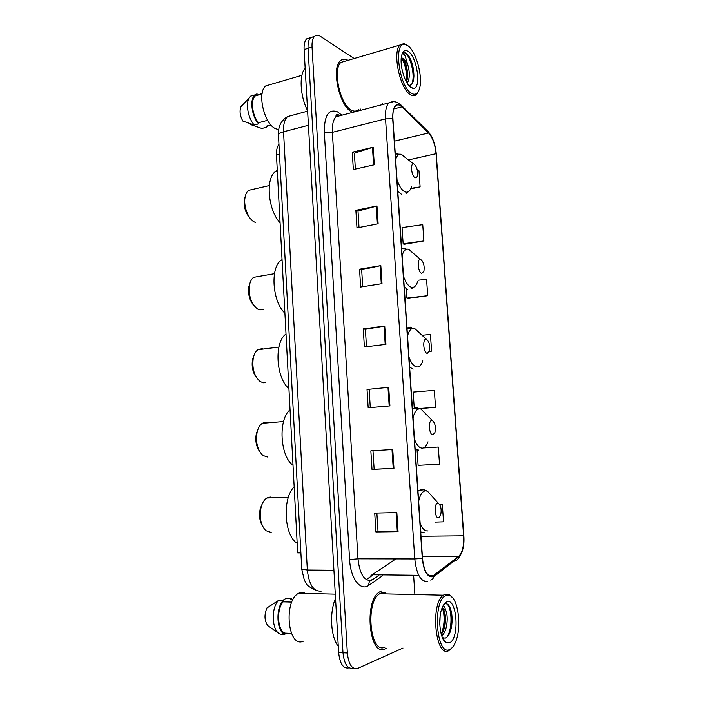 <?xml version="1.0" encoding="UTF-8"?>
<svg xmlns="http://www.w3.org/2000/svg" width="704" height="704" viewBox="0 0 704 704"><rect width="100%" height="100%" fill="white"/><g stroke="black" fill="none" stroke-linecap="round" stroke-linejoin="round"><path stroke-width="1.06" d="M366.256 579.612L372.222 575.546M300.89 552.904L297.686 552.904L276.47 155.091C276.276 150.295 277.103 146.714 278.951 144.355M310.402 37.805L306.601 38.887C304.7 40.938 303.864 44.493 304.093 49.553L338.633 652.502C339.909 663.978 343.385 669.082 349.078 667.814M354.156 58.52L320.285 36.247C318.032 34.804 316.114 34.857 314.512 36.406C312.638 38.456 311.81 42.02 312.048 47.098L347.345 653.013L342.98 652.758C344.256 664.277 347.732 669.39 353.408 668.096C347.732 669.39 344.256 664.277 342.98 652.758L308.062 48.33L342.98 652.758L338.633 652.502M306.601 38.887L310.543 37.646C308.66 39.697 307.824 43.261 308.062 48.33C307.824 43.261 308.66 39.697 310.543 37.646L314.354 36.573M385.106 648.903L386.346 648.226L385.106 648.903C369.266 657.606 363.642 600.97 379.403 592.046C363.642 600.97 369.266 657.606 385.106 648.903M351.542 111.76L352.81 112.35L351.542 111.76C339.566 106.374 331.038 68.323 340.296 60.826C331.038 68.323 339.566 106.374 351.542 111.76M359.41 110.616L360.483 109.058L359.41 110.616M432.502 576.277C427.24 576.734 423.905 570.759 422.497 558.351L392.92 118.87C392.577 112.71 393.43 108.442 395.463 106.075C397.285 104.28 399.414 104.535 401.861 106.858L428.586 132.968C432.634 137.57 435.116 144.47 436.049 153.683L463.602 535.814C464.05 545.688 462.484 552.473 458.894 556.169L432.502 576.277M432.538 576.787L458.876 556.697C462.607 552.966 464.244 545.987 463.786 535.77L436.234 153.789C435.283 144.355 432.731 137.271 428.586 132.563L401.87 106.427C395.718 101.974 392.665 106.075 392.691 118.738L422.277 558.413C423.729 571.138 427.143 577.262 432.538 576.787M355.37 169.074L354.376 153.155L373.164 147.206L352.255 152.196L353.338 169.541L374.299 164.754L373.164 147.206M354.385 153.234L352.255 152.196M359.022 227.48L358.002 211.05L376.974 205.99L355.872 210.294L356.972 227.876L378.127 223.784L376.974 205.99M358.002 211.112L355.872 210.294M362.727 286.686L361.662 269.738L380.829 265.602L359.542 269.192L360.65 287.021L381.999 283.642L380.829 265.602M361.671 269.782L359.542 269.192M396.827 512.574L374.73 513.11L375.901 531.96L398.059 531.67L396.827 512.574M376.878 513.058L378.03 531.546L398.059 531.67M378.03 531.52L375.901 531.96M370.85 450.85L392.744 449.513L370.85 450.85L372.011 469.436L393.958 468.336L392.744 449.513M372.979 450.727L374.141 469.251L393.958 468.336M374.141 469.242L372.011 469.436M367.03 389.453L388.714 387.341L367.03 389.453L368.174 407.774L389.919 405.9L388.714 387.341M363.264 328.9L365.385 329.27L384.745 326.04L363.264 328.9L364.382 346.975L385.933 344.344L384.745 326.04M381.489 590.999L379.403 592.046L381.489 590.999M348.005 60.333C345.039 58.599 342.478 58.766 340.296 60.826C342.478 58.766 345.039 58.599 348.005 60.333M347.345 653.013C348.638 664.602 352.114 669.715 357.773 668.369L402.996 648.05M414.823 593.534L413.662 576.048M382.457 104.57L382.369 103.303M404.017 244.314L423.887 240.935L422.752 224.646L402.054 227.586L403.146 243.751L404.228 244.446M410.652 188.866L420.103 186.877L418.977 170.79L417.454 171.046M419.962 408.602L435.53 407.299L434.342 390.377L413.16 392.093L414.207 407.546M417.085 450.234L418.106 465.353L439.507 464.2L438.31 447.049L423.421 447.946M442.323 504.469L439.692 504.539L442.323 504.469L443.538 521.84L435.195 522.113M407.678 298.505L427.715 295.689L426.562 279.189L418.466 280.174M429.308 351.402L431.596 351.138L430.426 334.426L422.066 335.271M365.385 329.234L366.476 346.72M369.16 389.558L370.286 407.598M431.596 351.138L429.326 351.349M435.53 407.299L419.672 408.487M406.252 289.74L406.815 298.1L407.889 298.602M427.715 295.689L406.815 298.1M423.887 240.935L403.146 243.751M420.103 186.877L410.872 188.32M344.177 61.45L343.314 60.993L344.177 61.45M446.292 595.47C432.106 599.148 436.075 657.774 450.041 649.308C452.25 648.146 454.142 645.586 455.717 641.608C461.762 627.158 458.286 599.042 450.041 595.69L446.292 595.47M452.399 597.582L449.02 594.44L445.086 594.194L443.335 595.206C429.906 603.926 435.512 659.014 449.002 650.514L452.153 647.68M385.502 592.882L381.603 592.794L379.676 593.771C364.901 602.131 370.146 655.169 384.991 647.082M335.535 598.365C329.287 612.533 330.642 636.856 338.281 646.307M304.682 592.53L300.608 592.442L298.619 593.296C283.237 600.785 287.751 648.358 303.213 641.265M440.132 616.176L439.798 624.527M441.822 635.536C447.278 632.069 448.677 615.542 445.562 610.007L442.13 607.86M442.094 607.957L443.705 609.77C445.324 612.973 445.817 617.646 445.166 623.77C444.611 628.258 443.309 631.787 441.258 634.348M442.429 637.692L445.298 638.132C448.58 636.662 450.736 632.333 451.766 625.126C452.575 617.531 451.862 611.433 449.636 606.822C448.43 604.542 447.075 603.504 445.553 603.706L443.89 604.463M449.583 642.77C459.941 638.59 456.984 597.001 446.741 601.938C444.884 602.712 443.3 604.815 441.98 608.256C437.598 619.027 440.185 639.971 446.23 642.655L449.583 642.77M442.957 606.021L443.326 605.968C444.303 605.994 444.998 607.27 445.43 609.778M282.436 600.6L286.176 598.294L290.787 598.418L290.849 599.65L292.978 599.711M292.609 599.702L290.787 598.418M291.826 602.114L283.184 601.867C276.311 609.189 277.358 630.23 284.794 633.125L291.447 633.442M283.184 601.867L283.122 600.618L278.476 600.486L266.93 607.983C264.097 614.821 264.387 620.726 267.802 625.689L278.23 632.87M278.476 600.486L277.79 601.313C270.697 609.673 272.272 631.55 280.192 634.154L284.856 634.383L284.794 633.125M283.122 600.618C275.431 608.256 276.602 631.673 284.856 634.383M444.409 603.768L445.35 603.583M445.931 603.671C451.642 604.683 453.323 628.03 446.846 637.252M442.508 608.221C444.99 616.519 444.567 625.214 441.25 634.322M450.604 609.118C451.994 613.615 452.311 619.08 451.563 625.513L450.19 631.91M444.506 640.411L444.057 640.605M444.074 610.57C445.051 614.706 445.245 619.432 444.638 624.738L445.166 623.77M262.46 503.413L260.322 508.367C258.782 515.346 259.582 521.382 262.715 526.469M270.318 497.05L266.816 498.018C264.255 499.673 262.363 502.7 261.14 507.091C259.134 517.114 260.665 524.955 265.751 530.631L271.19 532.435M437.65 503.202C433.726 503.501 434.799 519.006 438.671 517.836L440.554 515.539C441.76 509.863 441.047 505.78 438.398 503.298L437.65 503.202M294.166 486.895C282.137 498.071 284.055 535.762 297.176 543.321M258.13 428.877L256.379 433.374C255.059 440.396 256.124 446.415 259.574 451.414M268.18 422.814L265.628 422.242L262.266 423.306C259.882 424.952 258.174 427.856 257.145 432.001C255.455 442.235 257.4 450.067 262.979 455.497L267.379 456.993M431.904 420.455C427.97 420.077 429.018 435.283 432.907 434.817L434.931 432.546C435.97 426.888 435.107 422.884 432.353 420.534L431.904 420.455M290.057 409.807C278.045 419.232 279.928 456.245 293.014 465.247M253.977 355.441L252.551 359.489C251.425 366.687 252.771 372.777 256.599 377.74M263.437 349.026L261.914 348.647L257.849 349.747C255.658 351.358 254.126 354.112 253.264 358.002C251.891 368.526 254.232 376.411 260.304 381.647L263.639 382.826L265.496 382.624M426.263 339.24C422.321 338.202 423.35 353.126 427.249 353.338L429.387 351.164C430.258 345.497 429.273 341.537 426.422 339.275L426.263 339.24M286.018 334.048C274.023 341.783 275.871 378.145 288.922 388.538M249.99 283.078L248.829 286.722C247.878 294.202 249.533 300.423 253.783 305.386M258.746 276.417L253.572 277.323C251.583 278.872 250.219 281.459 249.506 285.085C248.424 295.97 251.143 303.961 257.682 309.056L259.952 309.892L263.463 309.355M420.728 259.512L420.605 259.477C416.75 258.201 417.868 272.536 421.696 273.354L423.922 271.322C424.653 265.804 423.588 261.87 420.728 259.512M282.049 259.6L281.107 260.26C270.002 267.696 272.386 301.822 284.9 313.148M245.318 196.108L244.394 199.329C243.663 207.258 245.705 213.726 250.51 218.715M253.123 189.288L248.538 190.344C246.778 191.805 245.608 194.19 245.027 197.507C243.346 206.466 248.415 219.446 254.514 222.033L255.543 222.438M414.102 164.085L413.653 163.926C410.071 162.862 411.418 176.176 415.043 177.619C416.117 178.086 416.891 177.487 417.366 175.833C417.956 170.676 416.874 166.76 414.102 164.085M277.288 170.359L275.246 171.679C265.241 178.878 268.206 210.522 280.086 222.798M407.986 45.822L405.038 44.458C393.202 41.228 399.001 86.46 411.286 93.236C415.281 95.577 418.07 93.843 419.663 88.018C422.91 76.454 416.082 51.41 407.986 45.822M406.886 45.03L403.797 43.595L399.986 45.056C392.128 51.999 399.951 89.021 410.335 94.618C412.799 96.184 414.894 96.078 416.636 94.292L418.326 91.538M345.805 60.975L340.921 62.41C332.253 69.432 340.208 105.054 351.446 110.15C354.112 111.593 356.409 111.417 358.336 109.622M305.158 68.226C298.901 74.826 300.098 96.281 307.586 110.634M270.829 84.418L265.751 85.906C256.696 92.594 264.299 124.511 275.836 128.788L278.731 129.554M401.746 67.98L402.574 71.887M407.176 83.292C409.842 78.725 410.001 72.398 407.642 64.31L403.638 58.485L401.271 57.869M401.262 57.957L402.741 58.74C405.812 62.251 407.466 67.962 407.713 75.891L406.516 82.183M412.755 88.273C421.599 90.552 417.674 57.649 408.382 51.524C405.178 49.368 402.934 50.706 401.65 55.519C399.23 64.662 404.879 83.987 410.89 87.481L412.755 88.273L408.61 85.298C411.875 85.615 413.644 82.518 413.934 76.023C413.653 66.502 411.453 59.18 407.326 54.05L406.894 53.706C405.161 52.457 403.674 52.483 402.442 53.759L402.151 54.102C402.987 53.39 404.008 54.076 405.231 56.144L407.502 63.958M270.934 124.934L266.094 126.227L266.147 127.336L268.805 125.497M250.404 123.79L250.439 124.502L261.853 128.48L266.147 127.336M262.134 93.482L255.35 95.894C250.307 99.686 252.217 115.72 258.544 122.742L267.599 120.287M242.009 105.257L240.988 106.603C239.342 110.845 239.941 115.658 242.792 121.035L254.276 125.03L258.606 123.86L258.544 122.742M252.754 95.066L250.598 96.166L248.943 98.349C245.502 104.474 248.371 118.756 254.276 125.03M257.118 94.934L257.057 93.826L254.918 94.917C249.445 99.018 251.68 116.556 258.606 123.86M403.621 52.932C408.857 51.093 416.09 74.747 411.77 84.163M401.509 58.001C405.46 64.794 407.07 72.758 406.349 81.875M408.566 55.598C411.998 61.178 413.758 68.226 413.838 76.736L413.714 78.76M403.093 59.092C405.935 64.592 407.378 70.972 407.422 78.241L407.387 79.182M279.488 154.343L276.47 155.091M292.952 115.122L287.531 116.591C284.583 119.522 283.254 124.582 283.536 131.78L307.34 570.029C308.994 584.795 313.658 591.818 321.341 591.078M333.925 570.266L307.34 570.029L301.761 569.193M304.093 49.553L312.048 47.098M315.709 590.181C303.899 584.619 307.305 583.722 304.322 580.158L301.77 569.254L278.458 135.115C278.582 133.795 280.28 132.678 283.536 131.78L308.431 125.277M307.622 111.162L287.531 116.591C281.028 120.472 278.01 126.65 278.458 135.115L278.467 135.291M336.266 116.688L336.107 115.113M382.677 575.67L368.843 585.297C360.642 591.668 350.46 578.591 349.589 559.566L324.315 132.106C326.462 132.942 329.146 133.021 332.367 132.343L357.984 558.826C359.682 573.857 364.109 581.073 371.281 580.457L378.849 575.626M324.315 132.106C324.306 115.368 328.698 108.61 337.489 111.839L341.871 115.218M341.158 115.403L336.046 116.741C333.256 119.698 332.024 124.89 332.367 132.343L385.537 118.862C385.123 111.197 386.206 105.882 388.766 102.925L393.466 101.675M430.69 580.096C432.573 579.471 433.682 578.09 434.016 575.978M336.371 114.866L337.973 116.239M458.515 558.043C462.783 552.578 464.552 545.142 463.822 535.718L463.786 535.77M436.234 153.789L463.822 535.691M428.586 132.563L427.011 130.486M433.893 576.673L454.265 560.833C456.834 560.683 458.366 559.302 458.876 556.697M401.87 106.427L400.074 104.183M392.691 118.738L385.537 118.862L414.779 558.958L422.277 558.413M427.407 581.293C420.754 581.944 416.548 574.49 414.779 558.958L357.984 558.826L349.589 559.566M368.843 585.297C368.632 581.742 370.102 579.806 373.252 579.489M340.234 115.227L340.014 113.617M436.049 153.683L408.461 159.931M428.586 132.968L394.416 141.143M401.861 106.858L393.862 108.918M370.973 575.529L395.886 558.914M433.946 575.485L428.648 575.423M418.722 575.309L372.557 574.772M458.806 556.23L422.356 556.204M463.602 535.814L421.01 536.272M392.788 561.018L394.029 558.906M384.023 326.146L385.211 344.432M387.992 387.42L389.189 405.962M392.005 449.557L393.228 468.371M396.088 512.591L397.32 531.67M380.116 265.734L381.286 283.756M376.262 206.158L377.414 223.925M372.469 147.4L373.595 164.921M431.658 495.845L427.372 491.11L425.278 490.811C422.233 491.454 420.024 494.93 418.651 501.239M420.13 523.09C422.312 528.774 424.943 531.37 428.014 530.886M424.327 489.887L421.344 489.192L417.982 491.225M420.719 531.942L424.292 532.717M425.471 413.618L420.948 409.068L419.698 408.83C416.645 408.945 414.427 411.954 413.046 417.842M414.489 439.287C416.662 445.166 419.294 448.122 422.374 448.158C424.758 447.92 426.642 445.808 428.014 441.813M417.938 408.021L415.8 407.414L412.438 408.839M415.122 448.8L418.695 450.138M419.294 332.728L414.207 328.346C411.154 327.967 408.927 330.519 407.537 336.002M408.945 357.042C411.127 363.106 413.758 366.414 416.838 366.96C419.443 367.11 421.432 365.077 422.796 360.853M411.611 327.554L410.37 327.131L406.991 327.967M409.631 367.198L413.213 369.081M412.861 252.789L408.461 249.225C405.566 248.653 403.454 250.809 402.125 255.684M403.515 276.338C405.689 282.577 408.32 286.211 411.409 287.25C414.207 287.839 416.275 285.93 417.622 281.53M405.354 248.442L401.65 248.582M404.237 287.091L407.818 289.502M404.606 156.526L401.113 154.282C398.631 153.859 396.81 155.619 395.657 159.553M397.012 179.749C399.186 186.19 401.808 190.221 404.906 191.831C407.915 193.002 410.071 191.303 411.382 186.754M397.866 153.613L395.252 153.551M397.786 191.215L401.368 194.234M338.765 114.99C337.225 114.233 336.266 114.611 335.878 116.116L336.046 116.741L388.766 102.925C393.334 100.69 397.549 101.526 401.421 105.424L428.138 131.595C432.652 136.849 435.362 144.302 436.286 153.956M314.512 36.406L310.543 37.646M458.894 556.169L422.347 556.142M379.676 593.771L443.335 595.206M298.619 593.296L335.289 594.158M442.455 637.745L446.23 642.655M450.041 595.69L449.02 594.44M273.645 603.478L277.79 601.313M260.322 508.367L261.14 507.091M266.816 498.018L288.402 497.244M417.921 490.354L423.949 489.808L427.372 491.11L438.398 503.298M256.379 433.374L257.145 432.001M262.266 423.306L283.554 421.546M412.421 408.663L418.994 408.267L420.948 409.068L432.353 420.534M252.551 359.489L253.264 358.002M257.849 349.747L278.907 347.037M407 328.134L414.638 328.451L426.422 339.275M248.829 286.722L249.506 285.085M253.572 277.323L274.472 273.671M420.605 259.477L408.461 249.225L401.667 248.917M281.107 260.26L282.075 260.084M411.814 288.42L414.058 286.986M244.394 199.329L245.027 197.507M248.538 190.344L269.324 185.557M413.653 163.926L401.113 154.282L395.278 153.947M275.246 171.679L277.332 171.178M406.006 193.459L408.487 191.664M405.038 44.458L403.797 43.595M340.921 62.41L399.986 45.056M265.751 85.906L301.928 75.302M255.35 95.894L262.055 93.958M240.988 106.603L248.943 98.349M250.598 96.166L254.918 94.917M413.934 76.023L413.838 76.736M407.422 78.241L407.713 75.891"/></g></svg>
